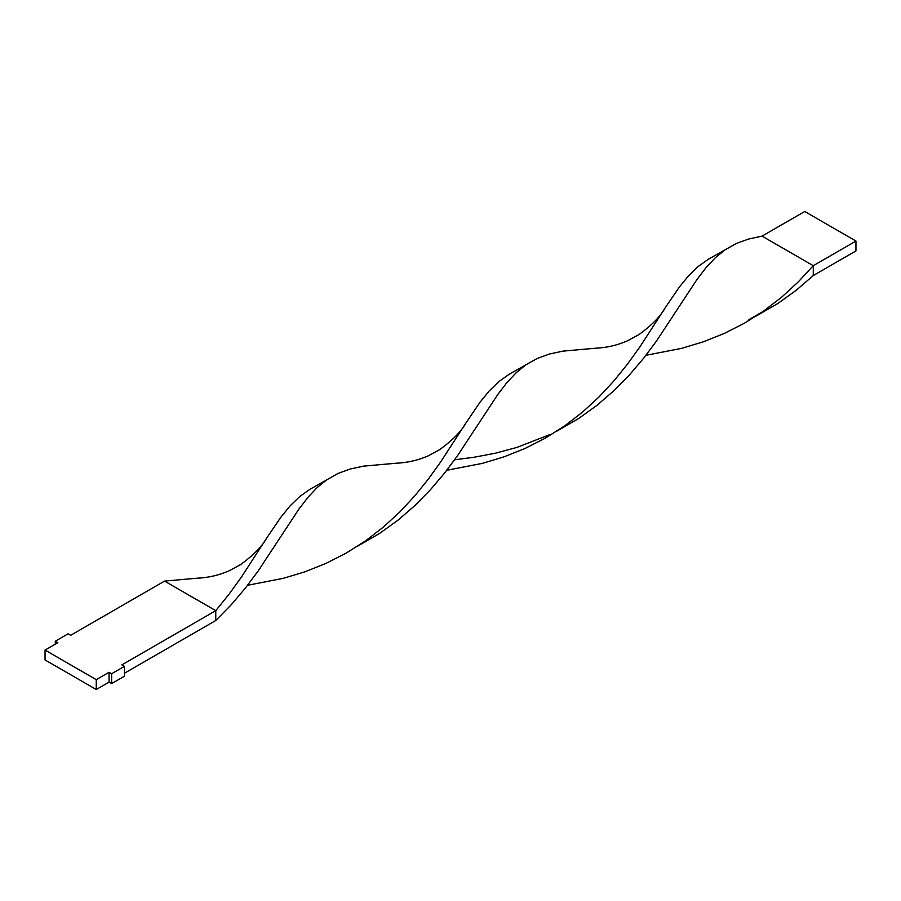 <?xml version="1.0" encoding="UTF-8"?>
<svg xmlns="http://www.w3.org/2000/svg" width="901" height="901" viewBox="0 0 901 901"><rect width="100%" height="100%" fill="white"/><g stroke="black" fill="none" stroke-linecap="round" stroke-linejoin="round"><path stroke-width="1.35" d="M55.288 644.17L55.288 641.219L57.855 642.695L45.05 650.083L45.05 659.949L96.261 689.513L109.066 682.125L111.634 683.6L124.428 676.212L124.428 666.346L121.872 664.87L215.767 610.664L215.767 620.519L231.366 604.616L245.455 587.97L258.114 571.054L298.558 509.606L307.635 497.712L317.006 487.689L326.489 479.996L337.999 473.453L350.162 469.038L363.722 466.11L396.125 463.227C407.556 462.72 418.334 460.22 428.437 455.748L439.925 449.498C452.775 440.06 461.425 431.241 465.885 423.019L480.098 402.139L489.243 390.91L498.816 381.607L509.155 374.253L537.165 358.474L549.328 354.048L562.888 351.12L595.291 348.248C606.733 347.73 617.5 345.229 627.603 340.758L639.091 334.508C651.941 325.081 660.591 316.251 665.051 308.041L679.264 287.149L688.42 275.92L697.993 266.617L708.321 259.263L736.331 243.484L748.506 239.058L762.055 236.13L813.276 265.694L813.276 275.548L796.18 290.313L777.709 303.581L756.085 316.116M45.05 650.083L96.261 679.658L96.261 689.513M96.261 679.658L109.066 672.259L109.066 682.125M109.066 672.259L111.634 673.745L111.634 683.6M111.634 673.745L124.428 666.346M124.428 673.25L215.767 620.519M55.288 641.219L68.093 633.82L70.661 635.306L164.556 581.1L196.947 578.217C208.39 577.699 219.168 575.21 229.271 570.738L240.747 564.488C253.609 555.05 262.259 546.231 266.707 538.01L280.932 517.129L290.077 505.9L299.65 496.597L309.989 489.243L326.489 479.996M266.707 538.01L241.491 576.955L229.316 593.86L215.767 610.664L164.556 581.1M357.742 546.096L379.377 533.561L397.848 520.294L414.933 505.529L430.532 489.626L444.621 472.991L457.291 456.064L497.724 394.615L506.801 382.722L516.183 372.71L525.655 365.006M247.572 585.278L283.229 578.352L304.729 571.876L325.79 563.485L346.108 553.158L365.367 540.972L383.342 527.119L399.886 511.903L414.933 495.674L428.493 478.881L440.657 461.965L465.885 423.019M645.904 355.298L681.573 348.372L703.062 341.896L724.134 333.516L744.44 323.189L763.699 310.991L781.685 297.15L798.23 281.923L813.276 265.694L855.95 241.051L855.95 250.917L813.276 275.548M454.633 459.769L473.926 457.28L495.426 453.18L516.983 447.392L549.756 434.631M556.908 431.106L578.543 418.571L597.014 405.304L614.099 390.538L629.698 374.636L643.798 358.001L656.457 341.074L696.89 279.625L705.967 267.732L715.349 257.72L724.821 250.016M446.738 470.288L482.395 463.362L503.896 456.886L524.968 448.507L545.274 438.168L564.533 425.982L582.508 412.129L599.064 396.913L614.099 380.684L627.659 363.891L639.823 346.975L665.051 308.041M762.055 236.13L804.739 211.487L855.95 241.051M748.934 319.641L762.73 311.678"/></g></svg>
